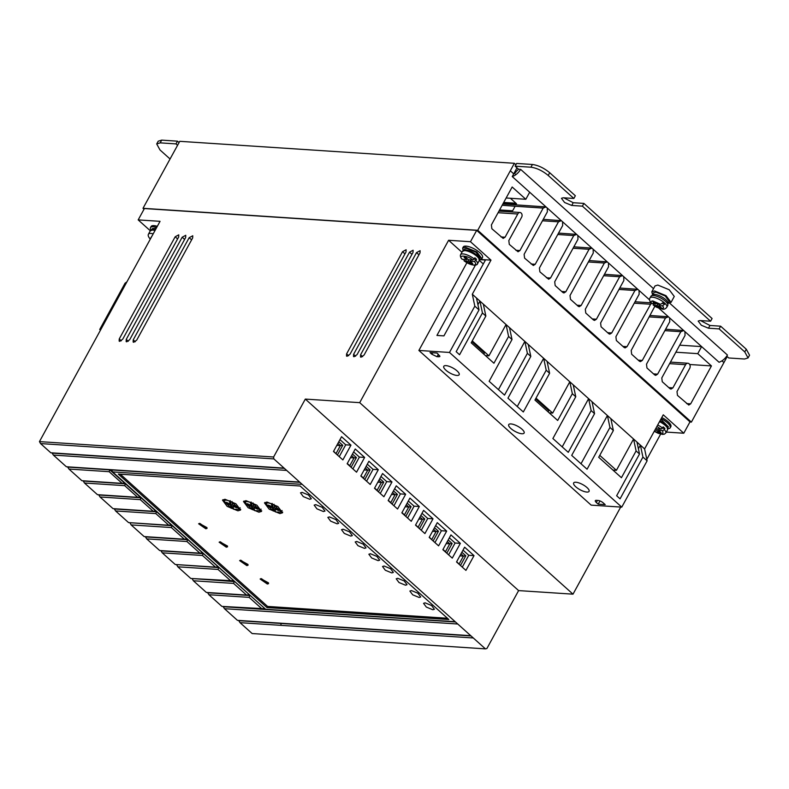 <?xml version="1.0" encoding="UTF-8"?>
<svg xmlns="http://www.w3.org/2000/svg" width="789" height="789" viewBox="0 0 789 789"><rect width="100%" height="100%" fill="white"/><g stroke="black" fill="none" stroke-linecap="round" stroke-linejoin="round"><path stroke-width="1.18" d="M659.939 420.882A8.916 2.949 28.7 0 1 666.813 425.922L667.622 429.68A9.606 3.176 28.7 0 0 659.515 421.661M153.875 229.51L153.658 229.491A8.916 2.949 28.7 0 1 153.875 229.51A8.916 2.949 28.7 0 1 155.423 229.786M465.835 249.995A8.916 2.949 28.7 0 1 466.033 250.014A8.916 2.949 28.7 0 1 478.469 256.819L479.278 260.577A9.606 3.176 28.7 0 0 474.86 254.719A9.606 3.176 28.7 0 0 464.869 250.596A9.606 3.176 28.7 0 0 462.433 251.356L460.608 254.689A9.606 3.176 28.7 0 1 463.044 253.93A9.606 3.176 28.7 0 1 474.228 258.93L474.85 257.796L476.566 259.334L474.436 261.544C476.388 263.861 476.092 265.025 473.538 265.035C470.55 264.67 467.404 263.27 464.09 260.863L474.071 265.272C476.29 265.084 477.414 264.631 477.453 263.911L479.278 260.577M650.925 296.26L653.174 294.494A8.916 2.949 28.7 0 1 654.614 294.376A8.916 2.949 28.7 0 1 662.76 297.463A8.916 2.949 28.7 0 1 668.046 302.641L667.77 305.481A9.606 3.176 28.7 0 0 663.362 299.623A9.606 3.176 28.7 0 0 653.371 295.5A9.606 3.176 28.7 0 0 650.925 296.26L650.008 297.936A9.606 3.176 28.7 0 1 652.454 297.177A9.606 3.176 28.7 0 1 663.638 302.177L665.344 303.706L662.326 305.866L658.914 305.639L661.478 307.947L659.732 307.828L657.168 305.53L653.203 305.106L662.375 309.11C664.101 309.525 665.591 308.874 666.853 307.158L667.77 305.481M469.139 259.768L468.39 261.149L464.09 260.863L463.952 259.433M650.008 297.936C648.972 298.883 649.949 302.394 651.389 303.479L655.462 303.992L652.897 301.694L654.643 301.802L657.207 304.11L660.62 304.327L663.638 302.177M150.985 230.063A10.977 3.629 28.7 0 1 150.482 227.626A10.977 3.629 28.7 0 1 153.263 226.759A10.977 3.629 28.7 0 1 156.695 227.469M150.482 227.626L151.103 226.492A10.977 3.629 28.7 0 1 153.885 225.615A10.977 3.629 28.7 0 1 157.317 226.335M668.825 387.626L672.899 387.892L685.602 364.686A3.294 2.535 -86.2 0 1 687.87 363.246A3.294 2.535 -86.2 0 1 689.142 363.808A3.294 2.535 -86.2 0 1 689.704 368.374L677.001 391.571L677.465 395.378L688.787 405.053L690.671 403.85L711.441 365.928L697.762 353.65L701.618 346.608L719.055 362.259C722.399 361.056 725.199 358.66 727.458 355.05L669.674 303.173M503.135 238.406L505.068 237.213L517.771 214.006A3.018 2.328 -86.2 0 1 519.951 212.488A3.018 2.328 -86.2 0 1 521.115 213A3.018 2.328 -86.2 0 1 521.529 217.379L508.816 240.576L509.29 244.383L518.038 251.76L519.931 250.557L543.177 208.089L546.037 206.925L547.25 208.01L547.369 211.846L524.113 254.314L524.586 258.121L533.334 265.489L535.228 264.285L558.474 221.817L561.334 220.654L562.547 221.748L562.665 225.575L539.41 268.043L539.883 271.85L548.631 279.227L550.525 278.024L573.771 235.556L576.631 234.392L577.844 235.477L577.962 239.314L554.716 281.781L555.18 285.588L562.873 292.492L563.928 292.956L565.821 291.752L589.067 249.285L591.928 248.131L593.141 249.216L593.259 253.052L570.013 295.51L570.477 299.317L578.169 306.231L579.225 306.694L581.118 305.491L604.364 263.023L607.224 261.859L608.437 262.944L608.556 266.781L585.31 309.249L585.773 313.055L593.466 319.959L594.521 320.423L596.415 319.22L619.661 276.752L622.521 275.598L623.734 276.683L623.852 280.519L600.607 322.987L601.07 326.784L608.763 333.698L609.818 334.161L611.712 332.958L634.958 290.49L637.818 289.326L639.031 290.411L639.149 294.248L615.903 336.716L616.367 340.523L624.06 347.426L625.115 347.89L627.008 346.687L651.191 303.262M463.143 250.567L462.64 248.131L465.421 247.253L476.842 251.967L481.882 258.664L479.554 259.551M481.882 258.664L482.503 257.53A10.977 3.629 -151.3 0 0 477.463 250.833A10.977 3.629 -151.3 0 0 466.043 246.119A10.977 3.629 -151.3 0 0 463.261 246.987L462.64 248.131M586.829 492.07A8.778 2.9 -151.3 0 0 589.058 491.369A8.778 2.9 -151.3 0 0 585.034 486.014A8.778 2.9 -151.3 0 0 575.891 482.247A8.778 2.9 -151.3 0 0 573.662 482.937A8.778 2.9 -151.3 0 0 577.696 488.302A8.778 2.9 -151.3 0 0 586.829 492.07M456.939 375.446A8.778 2.9 -151.3 0 0 459.168 374.745A8.778 2.9 -151.3 0 0 455.135 369.39A8.778 2.9 -151.3 0 0 446.002 365.623A8.778 2.9 -151.3 0 0 443.763 366.323A8.778 2.9 -151.3 0 0 447.797 371.678A8.778 2.9 -151.3 0 0 456.939 375.446M521.884 433.753A8.778 2.9 -151.3 0 0 524.113 433.062A8.778 2.9 -151.3 0 0 520.079 427.707A8.778 2.9 -151.3 0 0 510.947 423.93A8.778 2.9 -151.3 0 0 508.718 424.63A8.778 2.9 -151.3 0 0 512.751 429.985A8.778 2.9 -151.3 0 0 521.884 433.753M156.291 228.189L152.287 228.613L151.685 229.707M668.253 303.232L671.044 302.365L674.27 296.457L669.23 289.76L657.809 285.056L655.028 285.924L651.793 291.822L654.584 290.954L666.005 295.668L671.044 302.365M652.582 294.672L651.793 291.822M479.485 258.772L480.077 257.678L475.984 252.233L466.703 248.407L464.445 249.117L463.843 250.212M411.444 590.566L417.914 593.249L420.705 596.987L419.137 597.47L412.667 594.798L409.876 591.06L411.444 590.566M397.774 578.298L404.244 580.97L407.035 584.708L405.467 585.201L398.987 582.519L396.206 578.781L397.774 578.298M425.123 602.845L431.593 605.528L434.384 609.266L432.806 609.749L426.336 607.066L423.545 603.329L425.123 602.845M384.095 566.019L390.575 568.701L393.356 572.429L391.788 572.922L385.318 570.24L382.527 566.502L384.095 566.019M370.426 553.74L376.895 556.423L379.687 560.16L378.118 560.644L371.649 557.961L368.857 554.233L370.426 553.74M356.756 541.461L363.226 544.144L366.017 547.882L364.449 548.375L357.969 545.692L355.188 541.954L356.756 541.461M343.077 529.192L349.547 531.875L352.338 535.603L350.77 536.096L344.3 533.413L341.509 529.675L343.077 529.192M329.407 516.913L335.877 519.596L338.668 523.334L337.1 523.817L330.63 521.135L327.839 517.397L329.407 516.913M315.738 504.635L322.208 507.317L324.999 511.055L323.421 511.538L316.951 508.856L314.16 505.128L315.738 504.635M302.059 492.356L308.529 495.038L311.32 498.776L309.752 499.269L303.282 496.587L300.491 492.849L302.059 492.356M199.834 523.403L207.043 528.393L205.821 528.778L198.621 523.788L199.834 523.403M199.292 523.413L206.984 527.624M220.348 541.816L227.548 546.807L226.335 547.191L219.125 542.201L220.348 541.816M219.806 541.836L227.498 546.037M240.862 560.229L248.062 565.22L246.839 565.605L239.639 560.614L240.862 560.229M240.31 560.249L248.002 564.46M261.366 578.643L268.566 583.643L267.353 584.018L260.143 579.027L261.366 578.643M260.824 578.662L268.516 582.874M225.131 499.319L235.911 503.786L240.556 510.019L237.943 510.828L227.163 506.37L222.508 500.137L225.131 499.319M239.037 509.714L240.704 509.359M246.109 500.699L256.889 505.167L261.544 511.4L258.93 512.209L248.15 507.741L243.495 501.518L246.109 500.699M260.025 511.094L261.692 510.739M267.096 502.08L277.876 506.548L282.531 512.771L279.917 513.59L269.138 509.122L264.483 502.899L267.096 502.08M281.002 512.465L282.679 512.12M653.568 292.867L655.866 292.108L665.206 295.983L669.21 301.428M230.339 503.668L231.088 503.993L231.877 507.11L231.256 508.254L223.711 500.798L225.979 500.088L229.382 500.877L230.171 503.974L226.275 502.297L226.512 503.421L226.966 502.593M251.326 505.049L252.076 505.364L252.865 508.491L252.243 509.625L244.698 502.179L246.967 501.469L250.369 502.258L251.158 505.354L247.263 503.668L247.499 504.792L247.953 503.974M272.313 506.43L273.053 506.745L273.852 509.872L273.231 511.006L265.686 503.55L267.954 502.849L271.357 503.638L272.146 506.735L268.25 505.049L268.487 506.173L268.931 505.345M514.408 172.613L515.099 173.886M666.311 432.076L683.777 433.23L689.99 421.868L476.694 230.368L144.397 208.543L138.183 219.894L150.314 230.782M470.737 635.678L457.748 624.01L224.461 608.694L237.45 620.351L470.747 635.678L485.432 648.874L486.912 648.499L518.61 590.596L573.001 594.166L620.696 507.061M646.802 459.366L660.64 434.088M144.022 209.223L143.006 208.306L477.739 230.289L691.391 422.105L689.921 422.007M683.777 433.23L663.263 414.817L644.593 448.921L472.305 294.238L490.985 260.133L470.471 241.72L476.694 230.368M661.143 418.693A10.977 3.629 28.7 0 1 670.236 427.766L670.857 426.632A10.977 3.629 -151.3 0 0 661.764 417.549M573.001 594.166L359.705 402.656L448.606 240.28L461.94 252.253M466.871 262.786L418.88 350.444L591.158 505.128L621.762 507.13L647.118 460.835L642.927 457.078L640.402 445.164L636.989 442.106L639.514 454L636.092 450.933L633.567 439.019L610.844 418.624L613.359 430.528L609.946 427.46L607.422 415.547L592.036 401.749L594.561 413.643L591.139 410.576L588.614 398.662L573.238 384.864M518.61 590.596L305.313 399.086L359.705 402.656M465.934 570.398L474.021 555.634L464.622 547.201L456.535 561.955L465.934 570.398M438.595 545.85L446.673 531.086L437.274 522.643L429.196 537.408L438.595 545.85M411.247 521.292L419.324 506.528L409.925 498.096L401.848 512.85L411.247 521.292M383.898 496.745L391.985 481.98L382.576 473.538L374.499 488.302L383.898 496.745M356.549 472.187L364.636 457.423L355.237 448.99L347.15 463.745L356.549 472.187M457.748 624.01L273.842 458.902L273.605 456.999L305.313 399.086M342.88 459.908L350.957 445.154L341.558 436.712L333.481 451.476L342.88 459.908M370.228 484.466L378.306 469.702L368.907 461.259L360.829 476.023L370.228 484.466M397.577 509.013L405.654 494.259L396.256 485.817L388.168 500.581L397.577 509.013M424.916 533.571L433.003 518.807L423.604 510.365L415.517 525.129L424.916 533.571M452.265 558.119L460.342 543.365L450.943 534.922L442.866 549.686L452.265 558.119M485.432 648.874L252.145 633.547L240.014 622.659L238.613 620.43M223.06 606.465L224.461 608.694M207.507 592.5L208.907 594.728L221.896 606.396L265.065 608.763L109.789 469.849L111.545 469.958L112.649 471.921L265.617 609.266L455.184 621.712M234.175 581.562L191.954 578.534M218.622 567.597L176.401 564.579M160.848 550.614L162.248 552.833L175.237 564.5L215.466 567.143L202.477 555.476L162.248 552.833M145.294 536.648L146.695 538.877L159.684 550.535L199.913 553.178L186.924 541.51L146.695 538.877M171.963 525.701L129.741 522.683M114.188 508.718L115.588 510.947L128.577 522.604L168.807 525.247L155.818 513.59L115.588 510.947M98.635 494.752L100.035 496.981L113.024 508.639L153.253 511.282L140.264 499.624L100.035 496.981M83.082 480.787L84.482 483.016L97.471 494.683L137.7 497.317L124.711 485.659L84.482 483.016M67.529 466.832L68.929 469.051L81.918 480.718L122.147 483.361L109.158 471.694L68.929 469.051M286.663 470.412L53.376 455.085L51.975 452.866M138.183 219.894L160.049 221.334L39.45 441.613L273.605 456.999M119.238 338.964L119.149 341.114L119.741 341.351L122.729 339.191L178.679 236.996L178.768 234.846L175.188 236.769L119.238 338.964L121.279 340.809M133.223 339.881L133.144 342.041L133.736 342.268L136.724 340.108L192.674 237.913L192.763 235.763L189.173 237.686L133.223 339.881L135.274 341.726M346.588 353.896L346.499 356.056L347.091 356.283L350.079 354.123L406.029 251.938L406.118 249.778L402.538 251.701L346.588 353.896L348.63 355.74M353.58 354.36L353.492 356.51L354.083 356.746L357.082 354.586L413.022 252.391L413.111 250.241L409.53 252.164L353.58 354.36L355.622 356.204M360.573 354.813L360.494 356.973L361.076 357.2L364.074 355.05L420.024 252.855L420.103 250.695L416.523 252.618L360.573 354.813L362.624 356.658M470.471 241.72L448.606 240.28M126.23 339.418L126.151 341.578L126.733 341.805L129.731 339.655L185.681 237.459L185.76 235.3L182.18 237.223L126.23 339.418L128.282 341.262M126.911 281.86L125.076 283.182L99.73 329.486L100.805 329.555M143.006 208.306L179.754 141.32L514.349 163.293L510.315 170.789L513.738 173.856L518.551 169.24L520.651 169.379C518.393 172.978 515.592 175.385 512.248 176.588L529.685 192.24L525.829 199.282L512.16 187.003L491.389 224.934L491.863 228.741L503.175 238.416M691.391 422.105L727.202 356.569M672.899 387.892L671.005 389.095L669.95 388.632L662.257 381.728L661.793 377.921L685.039 335.453L684.921 331.617L701.618 346.608L679.714 345.168M653.529 373.887L657.602 374.164L680.848 331.696L683.708 330.532L684.921 331.617M665.63 329.24L683.708 330.532L669.624 317.878L669.743 321.715L646.497 364.183L646.96 367.99L654.653 374.893L655.708 375.367L657.602 374.164M638.232 360.159L642.305 360.425L665.551 317.957L668.411 316.793L669.624 317.878M650.333 315.501L668.411 316.793L658.914 308.262M642.305 360.425L640.412 361.628L639.356 361.165L631.664 354.251L631.2 350.454L654.85 306.25M619.74 288.034L637.818 289.326L623.734 276.683M604.443 274.296L622.521 275.598L608.437 262.944M589.146 260.567L607.224 261.859L593.141 249.216M573.85 246.829L591.928 248.131L577.844 235.477M558.553 233.1L576.631 234.392L562.547 221.748M543.256 219.362L561.334 220.654L547.25 208.01M502.859 203.986L546.037 206.925L529.685 192.24M512.248 176.588L516.982 167.83M477.739 230.289L510.315 170.789M721.984 360.829L723.967 362.605M490.985 260.133L480.629 259.453M475.363 265.232L436.928 335.433L443.921 335.887L485.452 260.035L479.554 259.65M472.305 294.238L474.83 306.152L449.483 352.456L418.88 350.444M483.332 304.14L485.856 316.054L482.444 312.986L479.919 301.073L476.497 298.015L479.022 309.909L474.83 306.152M547.083 361.382L549.608 373.286L546.195 370.219L543.67 358.305L528.285 344.507L530.81 356.411L527.387 353.344L524.863 341.43L509.487 327.632L512.012 339.526L508.589 336.459L506.065 324.545L483.341 304.15M573.238 384.854L575.763 396.768L572.341 393.701L569.816 381.787L547.093 361.392M588.614 398.662L562.202 446.88M633.567 439.019L616.416 470.323L612.954 470.086M644.593 448.921L647.118 460.835M670.236 427.766A10.977 3.629 28.7 0 1 667.908 428.654M431.879 354.251L430.015 352.565L437.067 353.068L439.897 356.539L437.067 356.736L431.879 354.251L432.688 352.752M596.376 500.344A4.113 1.361 -151.3 0 0 595.33 500.67A4.113 1.361 -151.3 0 0 596.316 502.475L598.2 504.161L605.193 504.625L603.309 502.938A4.113 1.361 -151.3 0 0 598.121 500.463L596.376 500.344M449.483 352.456L621.762 507.13M463.015 550.12L468.774 555.288L474.021 555.634M462.295 567.123L468.774 555.288M435.666 525.573L441.426 530.741L446.673 531.086M434.946 542.576L441.426 530.741M408.327 501.015L414.077 506.183L419.324 506.528M407.597 518.018L414.077 506.183M380.979 476.467L386.738 481.635L391.985 481.98M380.259 493.47L386.738 481.635M353.63 451.919L359.389 457.087L364.636 457.423M352.91 468.913L359.389 457.087M273.842 458.902L40.555 443.576L50.812 452.787L284.099 468.114M53.376 455.085L66.365 466.753L299.652 482.069M300.155 486.014L448.852 619.523L266.978 607.569L118.291 474.071L300.155 486.014M302.217 484.377L112.649 471.921M473.301 637.976L240.014 622.659M339.96 439.641L345.72 444.809L350.957 445.154M339.24 456.644L345.72 444.809M367.309 464.188L373.059 469.356L378.306 469.702M366.579 481.191L373.059 469.356M394.648 488.746L400.408 493.914L405.654 494.259M393.928 505.749L400.408 493.914M421.997 513.294L427.756 518.462L433.003 518.807M421.277 530.297L427.756 518.462M449.345 537.851L455.105 543.019L460.342 543.365M448.625 554.854L455.105 543.019M176.697 564.845L177.801 566.798L190.79 578.465L233.337 580.803L234.215 581.592L233.583 583.406L246.572 595.074L206.343 592.431L193.354 580.763L192.25 578.801M168.807 525.247L171.124 524.941L172.002 525.73L171.371 527.555L184.36 539.212L144.131 536.569L131.142 524.912L130.037 522.949M40.555 443.576L39.45 441.613M99.73 329.486L100.479 330.157M675.867 352.21L697.762 353.65M711.441 365.928L689.704 364.498M680.848 331.696L664.861 330.64M665.551 317.957L649.564 316.912M650.254 304.219L634.267 303.173M634.958 290.49L618.971 289.435M619.661 276.752L603.674 275.706M604.364 263.023L588.377 261.968M589.067 249.285L573.08 248.239M573.771 235.556L557.784 234.501M558.474 221.817L542.487 220.772M543.177 208.089L515.128 206.245L512.643 210.781M498.086 212.714L517.771 214.006M506.144 197.99L525.829 199.282M653.519 288.666L520.651 169.379M639.031 290.411L649.584 299.889M514.349 163.293L515.927 164.714M483.312 263.95L479.367 260.4M527.387 353.344L504.526 395.102L489.141 381.284L512.012 339.526M508.589 336.459L493.934 363.236L471.201 342.82L485.856 316.054M482.444 312.986L459.573 354.744L456.16 351.677L479.022 309.909M642.927 457.078L620.065 498.835L616.643 495.758L639.514 454M636.092 450.933L621.436 477.71L598.703 457.295L613.359 430.528M609.946 427.46L587.075 469.218L571.7 455.401L594.561 413.643M591.139 410.576L568.277 452.334L552.892 438.526L575.763 396.768M572.341 393.701L557.685 420.468L534.952 400.062L549.608 373.286M546.195 370.219L523.324 411.976L507.948 398.169L530.81 356.411M477.917 304.702L479.899 301.073M472.256 340.887L488.924 355.839L506.055 324.545M488.924 355.839L485.452 355.612M498.451 389.648L524.853 341.43M517.259 406.522L543.651 358.305M536.007 398.129L552.675 413.081L569.806 381.787M552.675 413.081L549.203 412.854M581.01 463.764L607.402 415.547M599.758 455.361L616.416 470.323M638.409 448.793L640.392 445.164M660.817 419.294L668.401 426.839M598.2 504.161L599.965 500.926M284.405 468.37L52.271 453.133M266.978 607.569L267.599 606.435L447.442 618.251M120.322 474.209L267.599 606.435M299.958 482.335L111.545 469.968M455.49 621.979L223.356 606.731M471.043 635.944L238.909 620.696M262.126 609.029L249.137 597.372L208.907 594.728M233.583 583.406L193.354 580.763M231.019 581.108L218.03 569.441L177.801 566.798M171.371 527.555L131.142 524.912M502.159 205.258L515.128 206.245M503.461 202.901L516.499 203.749L510.394 198.266M177.535 145.284L175.986 143.894L160.187 142.858L156.705 143.943L159.989 149.949L170.02 158.954M518.551 169.24L515.128 166.163L530.928 167.209C536.747 168.008 542.507 170.759 548.217 175.454L573.859 198.473L563.188 197.773L561.443 198.315L564.599 202.497L571.739 205.446L582.4 206.146L710.583 321.231L699.922 320.531L698.176 321.074L701.332 325.255L708.463 328.204L719.134 328.905L744.767 351.924L748.061 357.93L744.569 359.015L728.77 357.979L726.738 356.155M483.775 354.113L484.436 352.91L471.861 341.617M548.128 411.888L548.789 410.684L535.613 398.859M459.967 565.032L456.673 561.719M461.851 552.251L465.796 555.791L463.449 556.097L459.149 563.948M432.619 540.485L429.324 537.171M434.512 527.693L438.457 531.234L436.1 531.549L431.81 539.4M407.163 503.145L411.108 506.686L408.761 507.002L404.461 514.842M404.402 514.941L405.27 515.927M379.815 478.588L383.76 482.138L381.412 482.444L377.112 490.294M377.063 490.393L377.921 491.379M352.466 454.04L356.411 457.581L354.064 457.896L349.764 465.737M349.714 465.845L350.582 466.822M67.824 467.088L109.799 469.849L109.158 471.694M337.909 443.388L340.394 445.617L342.742 445.302L337.426 455.016M336.903 454.553L333.609 451.239M366.145 466.319L370.09 469.859L367.733 470.165L363.443 478.016M363.384 478.114L364.252 479.101M393.484 490.866L397.429 494.407L395.082 494.723L390.782 502.573M390.733 502.672L391.6 503.658M419.945 517.042L422.431 519.27L424.778 518.965L419.462 528.669M418.949 528.206L415.645 524.892M448.182 539.972L452.127 543.513L449.779 543.828L445.479 551.669M445.42 551.777L446.288 552.754M249.137 597.372L249.768 595.557L248.89 594.758L246.572 595.074M249.728 595.517L207.803 592.766M122.147 483.361L124.455 483.046L125.343 483.844L124.711 485.659M137.7 497.317L140.008 497.011L140.896 497.8L140.264 499.624M153.253 511.282L155.561 510.976L156.449 511.765L155.818 513.59M184.36 539.212L186.677 538.907L187.555 539.696L186.924 541.51M199.913 553.178L202.231 552.872L203.108 553.661L202.477 555.476M215.466 567.143L217.784 566.837L218.661 567.626L218.03 569.441M203.069 553.631L161.143 550.88M187.516 539.666L145.59 536.914M156.409 511.736L114.484 508.984M140.856 497.77L98.931 495.019M125.303 483.815L83.378 481.053M503.707 202.438L515.937 203.246M156.705 143.943L158.195 141.211L161.676 140.126L177.476 141.172L179.054 142.572M177.476 141.172L175.986 143.894M748.061 357.93L749.55 355.208L746.266 349.192L744.767 351.924M719.134 328.905L720.623 326.182L746.266 349.192M700.524 320.571L709.962 325.472L720.623 326.182M582.4 206.146L583.89 203.414L712.082 318.509L710.583 321.231M563.8 197.812L573.228 202.714L583.89 203.414M548.217 175.454L549.716 172.722L575.349 195.741L573.859 198.473M549.716 172.722C544.006 168.037 538.236 165.286 532.417 164.477L530.928 167.209M515.128 166.163L516.617 163.441L532.417 164.477M459.869 555.87L463.449 556.097L460.963 553.868M432.53 531.313L436.1 531.549L433.615 529.32M405.181 506.765L408.761 507.002L406.276 504.763M377.832 482.207L381.412 482.444L378.927 480.215M350.484 457.659L354.064 457.896L351.578 455.667M222.991 499.664L223.593 501.262M231.66 507.514L233.445 508.323M243.969 501.035L244.58 502.642M252.648 508.895L254.433 509.704M264.956 502.415L265.568 504.013M273.625 510.276L275.41 511.085M336.094 453.468L340.394 445.617L336.814 445.381M364.163 469.938L367.733 470.165L365.258 467.936M391.512 494.486L395.082 494.723L392.597 492.494M418.131 527.121L422.431 519.27L418.851 519.034M446.199 543.591L449.779 543.828L447.294 541.599M655.984 428.121L656.773 428.831L661.074 429.108L663.204 426.898L664.91 428.437L664.289 429.571L662.78 430.646L658.48 430.36L661.044 432.668L659.298 432.55L656.734 430.252L654.88 430.123M240.103 507.761L239.353 509.359L233.682 509.28L232.903 506.173L233.347 505.354M223.711 500.798L224.658 499.309M230.25 500.69L230.792 502.84L230.171 503.974M261.09 509.142L260.34 510.739L254.669 510.651L253.88 507.554L254.334 506.725M244.698 502.179L245.645 500.69M251.237 502.07L251.78 504.22L251.158 505.354M265.686 503.55L266.633 502.06M272.225 503.451L272.767 505.601L272.146 506.735M282.077 510.522L281.328 512.12L275.657 512.031L274.868 508.935L275.322 508.106M232.035 501.508L232.607 505.029L236.444 506.686L236.67 507.81L232.903 506.173M231.818 501.903L239.353 509.359M231.088 503.993L230.467 505.128L231.256 508.254M230.467 505.128L226.512 503.421M253.022 502.879L253.594 506.41L257.421 508.067L257.658 509.191L253.88 507.554M252.796 503.283L260.34 510.739M252.076 505.364L251.444 506.508L252.243 509.625M251.444 506.508L247.499 504.792M273.053 506.745L272.432 507.879L273.231 511.006M272.432 507.879L268.487 506.173M274.01 504.26L274.582 507.791L278.409 509.438L278.645 510.562L274.868 508.935M273.783 504.664L281.328 512.12M150.462 238.84L149.9 238.682C148.322 236.759 147.839 235.26 148.45 234.185A9.606 3.176 28.7 0 1 150.886 233.426A9.606 3.176 28.7 0 1 153.204 233.85M460.608 254.689C460.007 255.774 460.49 257.273 462.048 259.187L462.384 259.325C456.575 254.6 468.084 255.36 472.729 260.005L474.228 258.93M468.39 261.149L470.954 263.447L472.7 263.565L470.136 261.258L474.436 261.544M472.729 260.005L468.429 259.729L465.865 257.421L464.11 257.313L466.674 259.611L462.384 259.325M659.831 431.573L659.298 432.55M656.734 430.252L657.484 428.881M659.239 428.989L658.48 430.36M662.425 428.269L664.91 428.437M662.326 305.866C666.823 309.653 657.661 309.051 653.756 305.304L653.233 302.917M474.081 259.167L476.566 259.334M470.136 261.258L470.885 259.887M470.954 263.447L471.487 262.471M466.674 259.611L467.216 258.634M515.789 172.406L514.606 172.249M660.265 306.852L659.732 307.828M657.168 305.53L657.918 304.15M659.673 304.268L658.914 305.639M662.523 303.528L665.344 303.706A9.606 3.176 28.7 0 1 666.853 307.158M655.994 303.015L655.462 303.992M148.45 234.185L150.275 230.852A9.606 3.176 28.7 0 1 152.711 230.092A9.606 3.176 28.7 0 1 155.019 230.516M652.049 303.765C650.54 301.911 650.836 300.974 652.917 300.984L660.62 304.327M175.188 236.769L177.614 238.959M189.173 237.686L191.599 239.876M402.538 251.701L404.964 253.89M409.53 252.164L411.957 254.344M416.523 252.618L418.949 254.808M182.18 237.223L184.606 239.412M690.671 403.85L686.608 403.583M669.605 363.64L685.602 364.686M622.935 346.42L627.008 346.687M607.638 332.692L611.712 332.958M592.342 318.953L596.415 319.22M577.045 305.225L581.118 305.491M561.748 291.486L565.821 291.752M546.452 277.758L550.525 278.024M531.155 264.019L535.228 264.285M512.643 210.791L499.605 209.933M515.858 250.291L519.931 250.557M505.068 237.213L500.995 236.937M438.408 354.281L437.067 356.736M438.832 356.865L439.591 355.464M597.441 500.413L596.316 502.475M465.796 555.791L460.48 565.496M438.457 531.234L433.141 540.948M411.108 506.686L405.793 516.4M383.76 482.138L378.444 491.843M356.411 457.581L351.095 467.295M281.091 625.352L280.854 623.448M338.797 441.761L342.742 445.302M370.09 469.859L364.774 479.564M397.429 494.407L392.113 504.122M420.833 515.424L424.778 518.965M452.127 543.513L446.811 553.227M160.187 142.858L161.676 140.126M708.463 328.204L709.962 325.472M571.739 205.446L573.228 202.714M657.691 424.995A9.606 3.176 28.7 0 1 662.582 428.032M664.289 429.571A9.606 3.176 28.7 0 1 665.798 433.013L667.622 429.68M475.945 260.469A9.606 3.176 28.7 0 1 477.453 263.911M662.78 430.646L662.898 434.108L654.268 431.238M656.852 426.533L661.074 429.108M150.226 238.83L152.297 235.497M466.033 250.014L462.433 251.356M652.542 294.741L653.598 292.818M670.453 362.102L687.87 363.246M498.964 211.117L519.951 212.488M635.037 301.773L650.817 302.808M667.829 427.875L668.431 426.78M404.767 515.118L401.976 512.613M377.418 490.571L374.627 488.066M350.079 466.023L347.288 463.508M363.749 478.292L360.958 475.787M391.097 502.849L388.306 500.334M445.785 551.955L442.994 549.44M153.658 229.491L150.275 230.852M668.184 303.301L669.24 301.378M654.239 431.307L658.243 433.329L662.504 434.384L664.338 434.177L665.798 433.013"/></g></svg>
